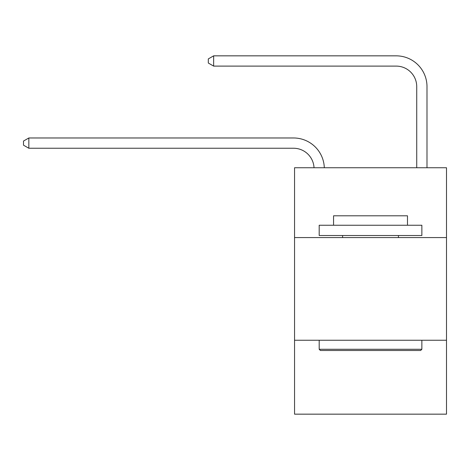 <?xml version="1.0" encoding="UTF-8"?>
<svg xmlns="http://www.w3.org/2000/svg" width="470" height="470" viewBox="0 0 470 470"><rect width="100%" height="100%" fill="white"/><g stroke="black" fill="none" stroke-linecap="round" stroke-linejoin="round"><path stroke-width="0.7" d="M446.5 237.567L446.5 167.749L294.549 167.749L294.549 237.567L446.5 237.567L446.5 414.158L294.549 414.158L294.549 237.567M446.5 340.239L294.549 340.239M416.726 167.749L416.726 86.644A20.533 20.533 0 0 0 396.192 66.106L213.644 66.106L208.304 63.027L208.304 58.92L213.644 55.842L396.192 55.842A30.803 30.803 0 0 1 426.995 86.644L426.995 167.749M416.726 86.644A20.533 20.533 0 0 0 396.192 66.106A20.533 20.533 0 0 1 416.726 86.644A20.533 20.533 0 0 0 396.192 66.106A20.533 20.533 0 0 1 416.726 86.644A20.533 20.533 0 0 0 396.192 66.106A20.533 20.533 0 0 1 416.726 86.644A20.533 20.533 0 0 0 396.192 66.106A20.533 20.533 0 0 1 416.726 86.644A20.533 20.533 0 0 0 396.192 66.106A20.533 20.533 0 0 1 416.726 86.644A20.533 20.533 0 0 0 396.192 66.106A20.533 20.533 0 0 1 416.726 86.644A20.533 20.533 0 0 0 396.192 66.106A20.533 20.533 0 0 1 416.726 86.644A20.533 20.533 0 0 0 396.192 66.106A20.533 20.533 0 0 1 416.726 86.644A20.533 20.533 0 0 0 396.192 66.106A20.533 20.533 0 0 1 416.726 86.644A20.533 20.533 0 0 0 396.192 66.106A20.533 20.533 0 0 1 416.726 86.644A20.533 20.533 0 0 0 396.192 66.106M213.644 66.106L213.644 55.842L396.192 55.842M320.423 350.503L319.189 349.269L421.86 349.269L420.627 350.503L320.423 350.503M421.86 225.248L421.86 235.511L319.189 235.511L319.189 225.248L421.86 225.248M333.565 225.248L333.565 215.8L407.484 215.8L407.484 225.248M421.86 340.239L421.86 349.269M319.189 340.239L319.189 349.269M398.448 235.511L398.448 237.567M342.601 235.511L342.601 237.567M314.031 167.749A20.533 20.533 -146.4 0 0 293.521 148.244L28.84 148.244L23.5 145.165L23.5 141.059L28.84 137.974L293.521 137.974A30.803 30.803 33.6 0 1 324.306 167.749M28.84 137.974L28.84 148.244"/></g></svg>
